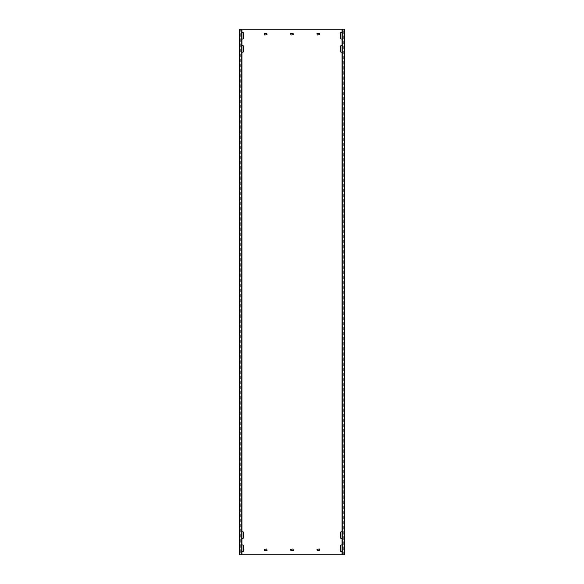 <?xml version="1.0" encoding="UTF-8"?>
<svg xmlns="http://www.w3.org/2000/svg" width="584" height="584" viewBox="0 0 584 584"><rect width="100%" height="100%" fill="white"/><g stroke="black" fill="none" stroke-linecap="round" stroke-linejoin="round"><path stroke-width="0.44" stroke-dasharray="2.92 2.19" d="M241.937 32.93A0.92 0.92 0 0 0 241.805 33.405L241.805 38.135A0.92 0.92 0 0 0 242.725 39.055A0.92 0.92 0 0 0 243.645 38.135L243.645 33.405A0.92 0.92 0 0 0 242.725 32.485A0.92 0.92 0 0 0 241.805 33.405L241.805 38.135A0.92 0.92 0 0 0 241.937 38.61M342.063 537.93A0.92 0.92 0 0 0 342.195 537.455L342.195 532.725A0.92 0.92 0 0 0 342.063 532.25M341.275 538.375A0.92 0.92 0 0 0 342.195 537.455L342.195 532.725A0.92 0.92 0 0 0 341.275 531.805A0.92 0.92 0 0 0 340.355 532.725L340.355 537.455A0.92 0.92 0 0 0 341.275 538.375M342.063 551.07A0.92 0.92 0 0 0 342.195 550.595L342.195 545.865A0.92 0.92 0 0 0 342.063 545.39M341.275 551.515A0.92 0.92 0 0 0 342.195 550.595L342.195 545.865A0.92 0.92 0 0 0 341.275 544.945A0.92 0.92 0 0 0 340.355 545.865L340.355 550.595A0.92 0.92 0 0 0 341.275 551.515M241.937 532.25A0.92 0.92 0 0 0 241.805 532.725L241.805 537.455A0.92 0.92 0 0 0 242.725 538.375A0.92 0.92 0 0 0 243.645 537.455L243.645 532.725A0.92 0.92 0 0 0 242.725 531.805A0.92 0.92 0 0 0 241.805 532.725L241.805 537.455A0.92 0.92 0 0 0 241.937 537.93M342.063 51.75A0.92 0.92 0 0 0 342.195 51.275L342.195 46.545A0.92 0.92 0 0 0 342.063 46.07M341.275 52.195A0.92 0.92 0 0 0 342.195 51.275L342.195 46.545A0.92 0.92 0 0 0 341.275 45.625A0.92 0.92 0 0 0 340.355 46.545L340.355 51.275A0.92 0.92 0 0 0 341.275 52.195M342.063 38.61A0.92 0.92 0 0 0 342.195 38.135L342.195 33.405A0.92 0.92 0 0 0 342.063 32.93M341.275 39.055A0.92 0.92 0 0 0 342.195 38.135L342.195 33.405A0.92 0.92 0 0 0 341.275 32.485A0.92 0.92 0 0 0 340.355 33.405L340.355 38.135A0.92 0.92 0 0 0 341.275 39.055M241.937 46.07A0.92 0.92 0 0 0 241.805 46.545L241.805 51.275A0.92 0.92 0 0 0 242.725 52.195A0.92 0.92 0 0 0 243.645 51.275L243.645 46.545A0.92 0.92 0 0 0 242.725 45.625A0.92 0.92 0 0 0 241.805 46.545L241.805 51.275A0.92 0.92 0 0 0 241.937 51.75M241.937 545.39A0.92 0.92 0 0 0 241.805 545.865L241.805 550.595A0.92 0.92 0 0 0 242.725 551.515A0.92 0.92 0 0 0 243.645 550.595L243.645 545.865A0.92 0.92 0 0 0 242.725 544.945A0.92 0.92 0 0 0 241.805 545.865L241.805 550.595A0.92 0.92 0 0 0 241.937 551.07M344.56 544.945L344.56 551.515L344.56 544.945L344.166 544.945L344.56 544.945M344.166 545.865L344.166 551.515L344.166 545.865L344.166 551.515L344.166 545.865L344.56 545.865L344.166 545.865M344.56 32.485L344.56 39.055L344.56 32.485L344.166 32.485L344.56 32.485M344.166 33.405L344.166 39.055L344.166 33.405L344.56 33.405L344.166 33.405M344.56 45.625L344.56 52.195L344.56 45.625L344.166 45.625L344.56 45.625M344.166 46.545L344.166 52.195L344.166 46.545L344.56 46.545L344.166 46.545M344.56 531.805L344.56 538.375L344.56 531.805L344.166 531.805L344.56 531.805M344.166 532.725L344.166 538.375L344.166 532.725L344.166 538.375L344.166 532.725L344.56 532.725L344.166 532.725M239.834 544.945L239.834 551.515L239.834 544.945L239.834 551.515L239.834 544.945L239.44 544.945L239.44 551.515L239.44 544.945L239.834 544.945M239.834 32.485L239.834 38.135L239.834 32.485L239.44 32.485L239.44 33.405L239.834 32.485M239.834 45.625L239.834 51.275L239.834 45.625L239.44 45.625L239.44 46.545L239.834 45.625M239.834 531.805L239.834 538.375L239.834 531.805L239.834 538.375L239.834 531.805L239.44 531.805L239.44 538.375L239.44 531.805L239.834 531.805M239.44 45.625L239.44 51.275L239.44 45.625M239.44 32.485L239.44 38.135L239.44 32.485M239.44 544.945L239.44 551.515L239.44 544.945M239.44 531.805L239.44 538.375L239.44 531.805M241.937 29.2L241.937 554.8L240.097 554.8L344.56 554.8L344.166 554.8L344.166 29.2L343.903 554.8L344.56 554.8L344.56 29.2L239.44 29.2L239.44 554.8L240.097 554.8L239.44 554.8L239.834 554.8L239.834 29.2L239.44 29.2L239.834 29.2L239.571 554.8L240.696 554.8L239.674 554.8M239.834 38.135L239.834 33.405L239.834 39.055L239.834 38.135L239.44 39.055L239.44 33.405L239.44 39.055L239.834 38.135M239.834 51.275L239.834 46.545L239.834 52.195L239.834 51.275L239.44 52.195L239.44 46.545L239.44 52.195L239.834 51.275M344.166 51.275L344.56 52.195L344.166 51.275M344.166 38.135L344.56 39.055L344.166 38.135M344.56 550.595L344.56 551.515L344.166 550.595L344.56 550.595M344.56 537.455L344.56 538.375L344.166 537.455L344.56 537.455M317.229 33.142L317.229 34.982L319.594 34.719L319.331 33.142L317.229 33.142M264.669 33.142L264.669 34.982L267.034 34.719L266.771 33.142L264.669 33.142M317.229 549.018L317.229 550.858L319.594 550.595L319.331 549.018L317.229 549.018M264.669 549.018L264.669 550.858L267.034 550.595L266.771 549.018L264.669 549.018M293.314 550.595L293.051 549.018L290.686 549.281L290.949 550.858L293.314 550.595M293.314 34.719L293.051 33.142L290.686 33.405L290.949 34.982L293.314 34.719M241.937 554.8L239.929 554.8M239.929 29.2L240.696 29.2L240.696 554.8M239.674 29.2L240.696 29.2M343.304 554.8L343.304 29.2L344.429 29.2L343.304 29.2M342.063 29.2L342.063 554.8M239.44 545.865L239.834 545.865L239.44 545.865M239.44 33.405L239.834 33.405L239.44 33.405M239.44 46.545L239.834 46.545L239.44 46.545M239.44 532.725L239.834 532.725L239.44 532.725M239.44 537.455L239.834 537.455L239.44 537.455M239.44 550.595L239.834 550.595L239.44 550.595M239.44 538.375L239.834 538.375L239.44 538.375M344.166 538.375L344.56 538.375L344.166 538.375M239.44 551.515L239.834 551.515L239.44 551.515M344.166 551.515L344.56 551.515L344.166 551.515M239.44 39.055L239.834 39.055L239.44 39.055M344.166 39.055L344.56 39.055L344.166 39.055M239.44 52.195L239.834 52.195L239.44 52.195M344.166 52.195L344.56 52.195L344.166 52.195"/><path stroke-width="0.88" d="M241.937 38.61A0.92 0.92 0 0 0 243.645 38.135L243.645 33.405A0.92 0.92 0 0 0 241.937 32.93M342.063 532.25A0.92 0.92 0 0 0 340.355 532.725L340.355 537.455A0.92 0.92 0 0 0 342.063 537.93M342.063 545.39A0.92 0.92 0 0 0 340.355 545.865L340.355 550.595A0.92 0.92 0 0 0 342.063 551.07M241.937 537.93A0.92 0.92 0 0 0 243.645 537.455L243.645 532.725A0.92 0.92 0 0 0 241.937 532.25M342.063 46.07A0.92 0.92 0 0 0 340.355 46.545L340.355 51.275A0.92 0.92 0 0 0 342.063 51.75M342.063 32.93A0.92 0.92 0 0 0 340.355 33.405L340.355 38.135A0.92 0.92 0 0 0 342.063 38.61M241.937 51.75A0.92 0.92 0 0 0 243.645 51.275L243.645 46.545A0.92 0.92 0 0 0 241.937 46.07M241.937 551.07A0.92 0.92 0 0 0 243.645 550.595L243.645 545.865A0.92 0.92 0 0 0 241.937 545.39M342.961 29.2L342.961 554.8L344.429 554.8L344.429 29.2L241.039 29.2L241.039 554.8L239.571 554.8L239.571 29.2L241.039 29.2M342.961 554.8L241.039 554.8M316.966 33.405L317.229 34.982L319.594 34.719L319.331 33.142L316.966 33.405M264.406 33.405L264.669 34.982L267.034 34.719L266.771 33.142L264.406 33.405M316.966 549.281L317.229 550.858L319.594 550.595L319.331 549.018L316.966 549.281M264.406 549.281L264.669 550.858L267.034 550.595L266.771 549.018L264.406 549.281M290.686 549.281L290.949 550.858L293.314 550.595L293.051 549.018L290.686 549.281M290.686 33.405L290.949 34.982L293.314 34.719L293.051 33.142L290.686 33.405M344.429 29.2L344.429 554.8M239.571 29.2L239.571 554.8M241.937 29.2L241.937 554.8M342.063 29.2L342.063 554.8"/></g></svg>
